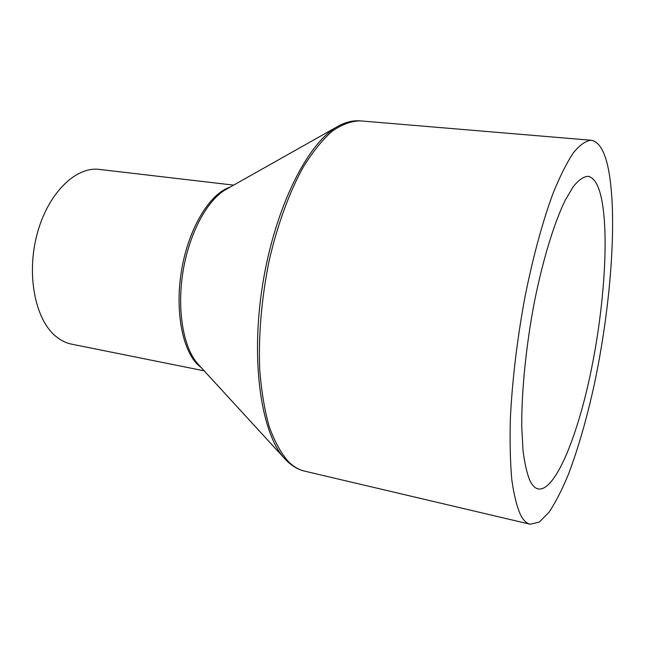 <?xml version="1.0" encoding="UTF-8"?>
<svg xmlns="http://www.w3.org/2000/svg" width="645" height="645" viewBox="0 0 645 645"><rect width="100%" height="100%" fill="white"/><g stroke="black" fill="none" stroke-linecap="round" stroke-linejoin="round"><path stroke-width="0.97" d="M204.183 370.835L71.627 344.156C66.032 343.027 60.783 340.439 55.865 336.384C35.177 319.654 26.155 274.657 37.128 233.982C47.94 193.226 75.779 166.225 99.378 169.417L233.675 185.123M521.047 515.952C517.113 507.631 514.041 495.642 511.84 479.993C510.219 462.336 509.735 441.736 510.372 418.194C512.275 380.389 517.008 340.633 524.595 298.925C532.552 258.589 542.429 222.154 552.886 193.782C559.892 176.456 566.737 162.782 573.405 152.76C579.855 144.931 585.773 140.763 591.151 140.255C599.479 141.658 605.421 152.276 608.969 172.102C617.499 221.098 610.412 309.358 593.908 386.21C586.555 419.403 578.097 448.702 568.519 474.115C562.077 489.724 555.547 502.471 548.927 512.364L539.244 522.128L530.174 524.24C526.82 523.474 523.772 520.709 521.047 515.952M601.801 200.111C609.211 238.569 603.712 311.688 590.102 375.519C576.541 439.189 554.708 491.684 538.22 488.958C535.148 488.289 532.415 485.588 530.021 480.856C526.949 473.519 524.603 463.279 522.982 450.129L521.757 426.853C521.466 392.023 525.917 346.817 534.125 303.368C542.655 260.282 554.111 222.92 565.302 200.071L573.461 186.365C578.686 180.028 583.491 176.674 587.877 176.303C594.23 177.359 598.874 185.292 601.801 200.111M201.417 367.819L197.692 364.61C181.737 349.042 174.521 308.173 182.075 267.377C189.549 226.548 210.318 193.339 230.112 187.131M284.518 458.434L198.507 364.651C183.672 349.05 176.706 311.156 182.906 272.255C189.058 233.345 207.432 199.474 226.363 189.243L337.198 126.726M286.662 460.675L285.3 459.288C261.548 435.036 250.179 362.611 262.588 284.913C274.867 207.19 308.108 141.852 338.214 126.154C345.704 122.05 353.057 120.292 360.265 120.873C351.299 120.994 341.931 124.437 332.143 131.209C322.274 139.957 312.591 151.994 303.102 167.337C289.25 192.492 277.366 224.944 269.07 261.096C261.548 298.506 258.427 334.521 259.693 369.142C261.354 390.822 264.531 410.002 269.223 426.676C274.649 441.607 281.091 453.306 288.557 461.772C293.612 466.706 298.974 469.826 304.633 471.14C298.192 469.608 292.233 466.158 286.759 460.78L285.3 459.288M591.151 140.255L360.265 120.873M530.174 524.24L304.633 471.14"/></g></svg>
